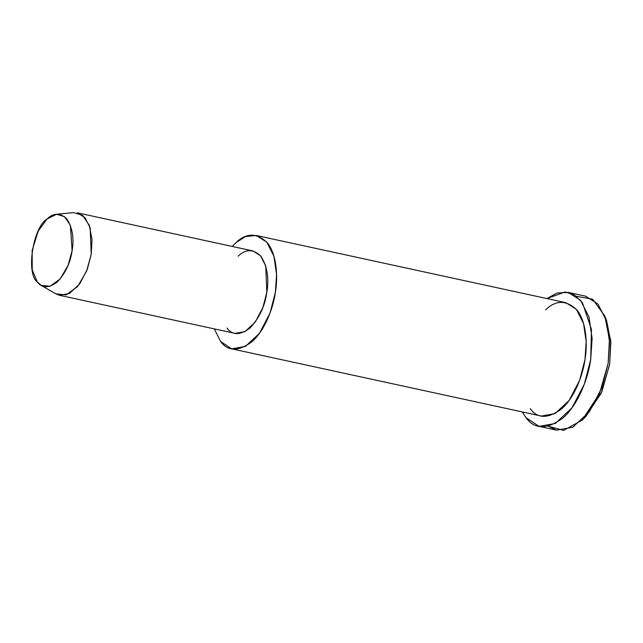 <?xml version="1.0" encoding="UTF-8"?>
<svg xmlns="http://www.w3.org/2000/svg" width="643" height="643" viewBox="0 0 643 643"><rect width="100%" height="100%" fill="white"/><g stroke="black" fill="none" stroke-linecap="round" stroke-linejoin="round"><path stroke-width="0.96" d="M582.228 420.088L585.725 416.656L601.703 392.166L609.644 364.324L610.85 342.237L606.582 320.576L604.822 316.002L609.443 339.472L608.141 363.399L599.533 393.556L582.228 420.088L563.638 430.392L548.222 426.229L556.5 430.159L572.76 427.257L589.382 411.697L601.784 387.922L608.141 363.399L609.556 342.205L606.429 320.793L597.99 304.059L585.588 296.174L568.147 292.388L580.549 300.273L588.988 317.007L592.107 338.419L590.7 359.614L584.342 384.128L571.932 407.911L555.319 423.472L539.059 426.365L525.982 417.661L522.269 411.93L525.982 417.661C534.654 429.62 547.016 429.701 563.075 417.894C577.92 404.929 588.088 378.735 590.7 359.614L591.472 329.457L582.47 302.781L574.432 294.936L565.125 291.97L546.88 298.561L557.119 293.031L568.147 292.388M576.425 296.31L592.589 299.18L604.822 316.002M47.019 218.998L56.6 214.248L64.501 216.619L70.384 225.299L72.104 250.633L68.118 265.294L60.209 278.941L50.098 286.28L41.16 285.363L37.254 281.899L32.214 269.755L32.15 250.384L38.226 231.054L47.019 218.998C32.986 227.26 25.808 273.476 37.254 281.899C41.924 288.337 48.579 288.377 57.227 282.02C65.482 273.219 70.441 262.754 72.104 250.633C74.202 238.521 72.498 228.016 67.001 219.126C60.338 212.672 53.682 212.632 47.019 218.998M59.453 295.274L235.041 333.387L245.055 331.603L255.279 322.03L262.915 307.394L266.821 292.308L265.768 266.089L260.576 255.793L252.94 250.939L77.353 212.817L84.98 217.672L90.181 227.968L91.226 254.186L87.319 269.28L79.684 283.909L69.46 293.489L59.453 295.274L55.869 293.875L66.084 294.92L77.634 286.537L86.676 270.944L91.226 254.186L92.037 239.59L89.264 225.235L82.545 215.309L73.511 212.608L56.6 214.248M235.973 242.644L232.211 246.438L235.973 242.644L245.61 236.503L256.3 235.475L266.797 242.154L273.934 256.308L276.578 274.424L275.381 292.364L270.012 313.109L259.507 333.235L245.449 346.4L231.689 348.852L220.621 341.481L214.312 328.886L220.621 341.481C227.96 351.6 238.424 351.665 252.016 341.682C264.578 330.711 273.171 308.544 275.381 292.364C278.202 276.185 276.498 253.953 267.367 242.845C256.903 232.71 246.438 232.645 235.973 242.644M238.159 256.155C245.771 248.873 253.382 248.921 260.994 256.292C267.279 266.459 269.224 278.459 266.821 292.308C264.924 306.156 259.258 318.116 249.83 328.179C239.943 335.437 232.332 335.389 226.995 328.034M231.689 348.852L541.293 416.061L555.054 413.61L569.111 400.444L579.616 380.326L584.993 359.574L586.183 341.642L583.547 323.525L576.401 309.363L565.904 302.692L256.3 235.475M545.577 309.862C556.042 299.855 566.507 299.919 576.972 310.055C586.103 321.17 587.806 343.402 584.993 359.574C582.783 375.753 574.183 397.921 561.62 408.892C548.029 418.882 537.564 418.81 530.234 408.699M605.682 318.389L610.77 340.919L609.644 364.324L601.133 393.444L583.997 418.263M41.16 285.363L55.869 293.875M556.5 430.159L539.059 426.365"/></g></svg>
